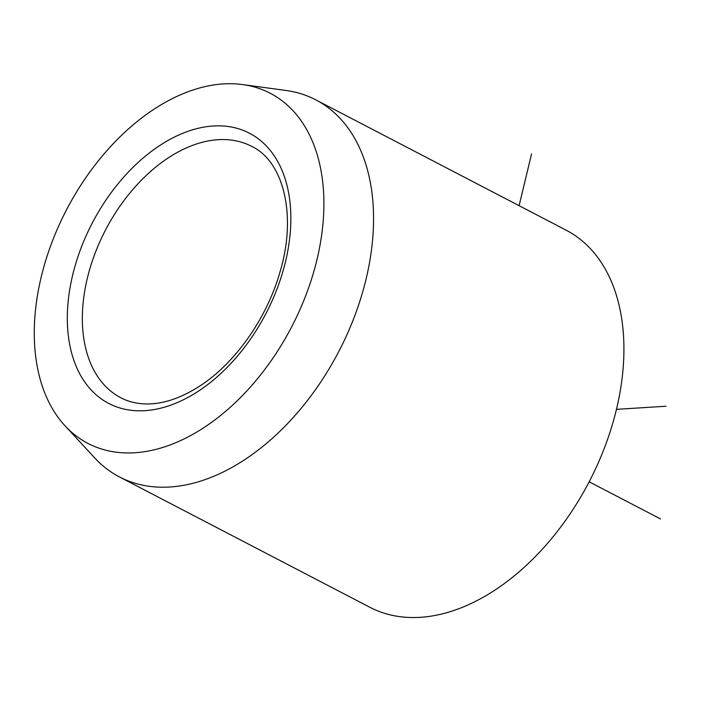 <?xml version="1.0" encoding="UTF-8"?>
<svg xmlns="http://www.w3.org/2000/svg" width="701" height="701" viewBox="0 0 701 701"><rect width="100%" height="100%" fill="white"/><g stroke="black" fill="none" stroke-linecap="round" stroke-linejoin="round"><path stroke-width="1.05" d="M151.837 110.662A197.375 126.872 117.5 0 1 242.59 84.567A197.375 126.872 117.5 0 1 322.635 227.054A197.375 126.872 117.5 0 1 206.339 426.006A197.375 126.872 117.5 0 1 64.983 425.761A197.375 126.872 117.5 0 1 151.837 110.662M242.59 84.567L285.99 90.473A212.569 136.634 117.5 0 1 315.757 99.831A212.569 136.634 117.5 0 1 368.875 266.143A212.569 136.634 117.5 0 1 246.954 458.191A212.569 136.634 117.5 0 1 119.45 476.934A212.569 136.634 117.5 0 1 94.714 457.919L64.983 425.761M119.45 476.934L369.813 607.259A212.569 136.634 -62.5 0 0 497.307 588.516A212.569 136.634 -62.5 0 0 619.237 396.468A212.569 136.634 -62.5 0 0 566.119 230.165L315.757 99.831M519.108 205.691L531.542 153.905M616.451 409.349L665.95 406.23M589.164 481.797L660.544 518.959M251.747 146.395A141.707 91.086 -62.5 0 0 166.75 158.89A141.707 91.086 -62.5 0 0 85.461 286.919A141.707 91.086 -62.5 0 0 120.879 397.791C127.897 401.463 135.714 403.496 144.327 403.899C162.08 404.67 181.103 398.361 201.397 384.98C236.062 361.988 267.23 317.378 280.05 271.778C297.382 214.077 282.818 160.879 251.747 146.395M200.118 390.028A152.336 97.921 -62.5 0 0 288.865 194.203A152.336 97.921 -62.5 0 0 158.058 146.64A152.336 97.921 -62.5 0 0 69.32 342.465A152.336 97.921 -62.5 0 0 200.118 390.028"/></g></svg>
